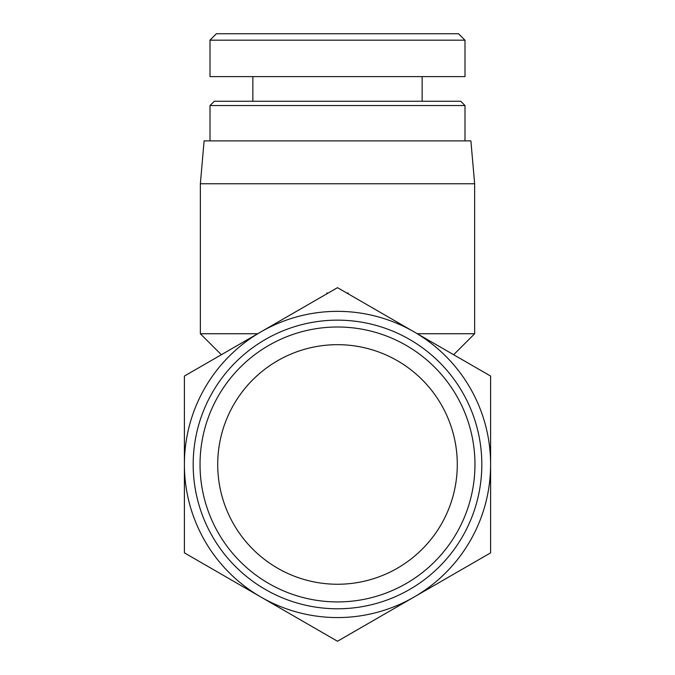 <?xml version="1.0" encoding="UTF-8"?>
<svg xmlns="http://www.w3.org/2000/svg" width="675" height="675" viewBox="0 0 675 675"><rect width="100%" height="100%" fill="white"/><g stroke="black" fill="none" stroke-linecap="round" stroke-linejoin="round"><path stroke-width="1.01" d="M337.5 601.923A137.464 137.464 0 0 0 456.545 395.727A137.464 137.464 0 0 0 218.455 395.727A137.464 137.464 0 0 0 337.5 601.923M337.5 584.246A119.787 119.787 0 0 1 233.761 404.57A119.787 119.787 0 0 1 441.239 404.57A119.787 119.787 0 0 1 337.5 584.246M337.5 608.783A144.323 144.323 0 0 0 462.485 392.302A144.323 144.323 0 0 0 212.515 392.302A144.323 144.323 0 0 0 337.5 608.783M337.5 641.25L260.947 597.054A153.107 153.107 0 0 0 414.053 597.054L337.5 641.25M184.393 552.859L184.393 464.459A153.107 153.107 0 0 0 260.947 597.054L184.393 552.859M184.393 464.459L184.393 376.068L260.947 331.864A153.107 153.107 0 0 0 184.393 464.459M260.947 331.864L337.5 287.668L414.053 331.864A153.107 153.107 0 0 0 260.947 331.864M414.053 331.864L490.607 376.068L490.607 464.459A153.107 153.107 0 0 0 414.053 331.864M490.607 464.459L490.607 552.859L414.053 597.054A153.107 153.107 0 0 0 490.607 464.459M346.79 293.034L348.216 293.034L348.216 293.853M326.784 293.853L326.784 293.034L328.21 293.034M417.31 333.745L474.643 333.745L474.643 183.752L200.357 183.752L200.357 333.745L257.69 333.745M200.357 183.752L204.112 140.889L470.888 140.889L474.643 183.752M337.5 40.171L464.948 40.171L458.519 33.75L216.363 33.75L209.942 40.171L337.5 40.171M464.999 40.171L464.999 76.604L210.001 76.604L210.001 40.171M464.999 105.536L460.713 101.25L214.287 101.25L210.001 105.536L464.999 105.536L464.999 140.889M453.659 354.729L474.643 333.745M221.341 354.729L200.357 333.745M210.001 105.536L210.001 140.889M252.855 76.604L252.855 101.25M422.145 76.604L422.145 101.25"/></g></svg>
